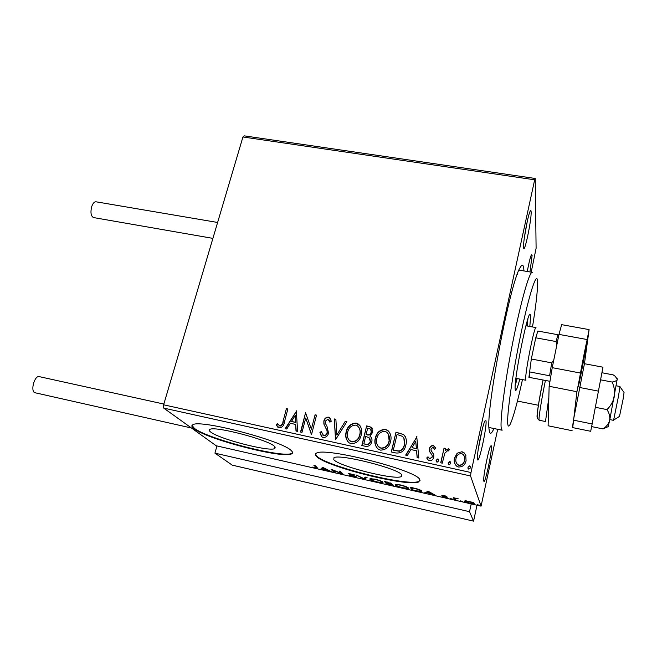 <?xml version="1.0" encoding="UTF-8"?>
<svg xmlns="http://www.w3.org/2000/svg" width="657" height="657" viewBox="0 0 657 657"><rect width="100%" height="100%" fill="white"/><g stroke="black" fill="none" stroke-linecap="round" stroke-linejoin="round"><path stroke-width="0.99" d="M493.933 428.52C491.658 433.702 490.13 434.63 489.35 431.312L489.079 429.374C485.753 410.584 510.169 282.814 519.933 267.949C522.323 263.588 523.654 264.5 523.925 270.692L523.933 270.93M517.667 274.626L517.568 273.443M527.267 271.489C528.893 262.833 530.281 257.248 531.406 254.735L532.104 255.474L529.961 271.949M483.815 481.088L483.733 480.604C483.1 476.456 488.529 449.314 490.639 446.021L491.354 445.865C492.512 449.618 484.817 485.687 483.815 481.088M477.532 459.514L477.425 458.849C476.703 453.806 482.452 424.948 484.973 420.915L485.95 420.694C487.346 425.399 478.789 465.057 477.532 459.514M523.563 247.057C523.112 241.406 528.047 214.65 530.215 211.102C530.782 210.035 531.094 210.363 531.143 212.088C531.529 220.538 524.146 255.302 523.596 247.533L523.563 247.057M401.813 474.978C399.308 468.753 339.497 453.576 333.961 457.724L333.789 459.695C338.955 466.355 394.906 480.39 401.304 476.571L401.813 474.978M274.519 446.374C268.393 439.804 214.519 425.703 209.862 429.432C208.811 429.965 209.082 430.828 210.683 432.027C219.093 438.991 269.485 452.008 274.798 448.567L274.519 446.374M291.322 450.686C282.97 440.904 199.646 418.994 192.813 424.767C191.179 425.605 191.672 426.968 194.291 428.873C207.932 439.574 283.2 458.956 291.568 453.856C292.973 453.207 292.891 452.147 291.322 450.686M192 425.432L194.431 428.372C208.064 439.098 283.331 458.479 291.7 453.363L292.57 452.657M419.749 479.561C417.064 470.322 324.55 446.752 316.452 453.174C314.982 453.872 314.949 454.923 316.354 456.319C325.19 466.577 408.777 487.494 418.87 481.836L419.749 479.561M315.45 453.987L316.485 455.802C325.314 466.084 408.892 486.993 418.994 481.318L420.053 480.456M457.149 453.231L461.953 451.72L464.064 452.739L465.69 455.071L466.076 460.656C465.181 464.86 462.684 466.979 458.578 467.02L456.574 466.092C454.43 463.842 453.724 461.189 454.455 458.126L457.149 453.231L461.953 451.72M440.732 462.824L444.042 448.123L445.61 448.46L445.126 450.62L448.403 448.788L449.076 449.133L449.487 449.552L448.386 450.957L447.737 450.538L444.797 453.223L442.301 463.169L440.732 462.824M433.267 445.528L435.805 448.255L434.606 449.314L432.955 447.343L431 448.986L431.066 450.39L433.792 454.726L433.792 457.108C433.267 459.473 431.846 460.647 429.522 460.639L428.241 460.048L426.763 457.937L427.97 456.779L429.76 458.791L432.207 456.845L432.158 455.367L429.407 451.08L429.423 448.715C429.883 446.571 431.164 445.512 433.267 445.528L435.763 448.156M395.925 452.985L391.276 451.967L395.99 432.166L403.579 434.54C406.289 437.463 407.053 440.937 405.87 444.961C404.745 450.743 401.427 453.42 395.925 452.985M361.826 445.503L366.647 425.876L371.55 427.321L372.757 432.298L369.891 436.076C371.739 437.529 372.363 439.426 371.78 441.783C370.959 445.027 368.955 446.555 365.76 446.366L361.826 445.503M335.538 439.73L334.257 418.928L335.875 419.273L336.852 435.041L345.278 421.293L346.904 421.638L335.538 439.73M301.998 432.363L300.528 432.043L305.554 412.777L311.361 429.21L315.081 414.822L316.551 415.134L311.558 434.458L305.735 418.008L301.998 432.363M283.027 421.392L286.411 408.67L287.856 408.983L284.432 421.901C284.079 425.506 282.329 427.502 279.184 427.871L276.219 424.874L277.353 423.56L279.701 425.9C281.73 425.334 282.839 423.831 283.027 421.392L286.411 408.67M163.724 408.096L216.202 445.766L481.072 506.145L470.543 475.964L163.724 408.096L163.618 404.802L242.934 136.976L244.281 135.859L535.233 178.474L536.104 248.256L531.209 272.162M163.618 404.802L470.995 472.523L534.675 179.804L242.934 136.976M296.323 410.797L297.596 431.394L296.003 431.049L295.675 424.438L290.353 423.272L286.781 429.021L285.195 428.668L296.578 411.06M323.145 437.529L322.119 437.119L319.902 432.331L321.355 431.608L323.548 435.509C325.387 435.566 326.57 434.663 327.079 432.799L327.079 430.787L323.868 424.044L323.868 420.932C324.484 418.427 326.012 417.17 328.451 417.162L329.428 417.581L331.333 421.236L329.871 422.172L327.925 419.141L325.363 421.17L325.617 423.864L326.948 426.188L328.557 433.152C327.786 436.059 325.979 437.521 323.145 437.529M346.19 431.838C347.471 426.262 350.797 423.354 356.151 423.1L358.459 424.094C361.481 427.058 362.401 430.696 361.227 435C359.929 440.617 356.579 443.516 351.167 443.689L349.122 442.834C345.976 439.87 344.999 436.199 346.19 431.838L346.379 432.084C347.668 426.516 350.986 423.609 356.34 423.354L356.151 423.1M375.319 438.162C376.576 432.536 379.918 429.604 385.339 429.358L387.802 430.442C390.792 433.456 391.72 437.102 390.578 441.373C389.322 447.039 385.946 449.955 380.469 450.127L378.276 449.191C375.155 446.177 374.17 442.498 375.319 438.162L375.484 438.4C376.74 432.782 380.075 429.85 385.495 429.604L385.339 429.358M416.735 436.618L418.838 458.019L417.146 457.642L416.554 450.776L410.896 449.544L407.34 455.49L405.656 455.12L417.014 436.889M436.084 460.311L438.211 459.12L438.695 460.886L437.004 462.282L436.084 460.311L437.767 458.923M448.14 462.955L450.283 461.772L450.768 463.53L449.076 464.934L448.14 462.955L449.831 461.559M467.956 467.299L469.648 465.895L470.609 467.883L468.457 469.073L467.956 467.299L469.648 465.895M465.46 500.708L472.843 502.383L474.288 503.673L469.854 503.27C466.462 502.391 464.655 501.669 464.442 501.11L465.46 500.708M454.521 499.747L453.535 497.727L458.323 498.844L455.539 498.663L455.868 500.051L454.521 499.747L454.332 497.907M444.107 495.55L446.875 496.437L443.171 495.797L447.442 497.842L442.079 496.7L446.136 497.456L441.824 495.501L444.107 495.55M416.086 490.984L412.103 490.081L410.124 487.182L416.973 488.833C420.012 489.802 421.622 490.557 421.794 491.099L421.663 491.608L416.144 490.746M386.768 484.308L384.411 481.343L391.375 483.536L390.258 483.798L393.527 485.162L386.768 484.308L386.998 483.33L385.651 481.622M364.101 479.142L355.987 474.88L363.576 478.444L365.67 477.081L367.091 477.409L364.323 479.191L364.142 478.074M335.127 472.539L333.863 472.252L331.021 469.205L341.369 473.36L339.127 471.053L340.416 471.348L343.397 474.42L332.836 470.24L335.127 472.539M316.124 467.414L313.89 465.312L315.163 465.608L317.774 468.384L312.116 467.086L316.452 467.94L316.313 466.692M322.62 467.299L331.325 471.669L322.612 468.926L321.963 469.541L320.591 469.229L322.62 467.299M353.589 476.81L349.228 475.29L355.067 476.497L348.366 473.393L354.443 474.88L349.639 473.796L356.365 476.793L353.647 476.571M369.932 479.282L369.998 478.715L375.04 479.15C379.721 480.366 382.366 481.4 382.974 482.238L382.908 482.772L377.75 482.312C373.217 481.129 370.614 480.119 369.932 479.282L370.08 478.682M395.251 485.038L395.374 484.505L400.639 484.965C405.353 486.196 407.956 487.215 408.465 488.036L408.35 488.537L402.963 488.061C398.397 486.87 395.826 485.86 395.251 485.038L395.374 484.505M428.265 491.313L435.755 495.468L431.994 493.834L427.107 492.717L425.892 493.218L424.447 492.89L428.265 491.313M450.16 498.581L452.402 499.09L450.176 498.523M460.5 500.938L462.75 501.447L460.508 500.88M477.467 504.798L479.741 505.315L477.475 504.757M497.678 429.3L481.072 506.145M470.995 472.523L470.543 475.964M535.233 178.474L534.675 179.804M478.181 449.725L482.164 429.653M527.325 271.505L527.973 267.801M524.401 237.358L527.325 221.146M484.997 469.123L487.395 457.075M317.101 467.431L316.6 467.357M323.006 468.006L322.612 468.926M322.858 467.973L321.963 469.541M322.201 468.581L321.445 468.408M323.277 467.57L322.825 468.737L326.373 469.541L323.507 468.088L322.825 468.737M334.06 471.463L333.863 472.252M341.574 472.539L341.369 473.36M349.672 473.418L349.467 474.272M366.146 477.187L364.553 478.222L364.323 479.191M382.629 481.909L381.709 481.926M371.287 479.084L370.482 478.592M381.668 481.942C381.175 481.269 379.064 480.448 375.361 479.47L371.279 479.117L371.23 479.577C371.755 480.242 373.833 481.047 377.455 482L381.602 482.386L381.791 481.409M390.455 482.961L390.258 483.798M387.351 482.263L385.979 481.951L386.735 482.903L390.028 483.412L387.4 482.024M387.63 483.363L386.973 483.207L387.835 484.299L392.188 485.022L387.687 483.125M389.847 483.453L389.749 483.872M408.087 487.666L407.143 487.691M407.266 487.174L407.135 487.732C406.724 487.083 404.655 486.262 400.918 485.285L395.834 484.398M396.779 484.373L396.565 485.342C397.009 485.991 399.054 486.796 402.708 487.749L407.028 488.151L407.135 487.732M412.588 489.161L412.103 490.081M412.325 489.095L411.192 487.428M421.441 490.722L420.48 490.738M420.464 490.804L420.611 490.204L420.464 490.795L416.448 488.948L411.66 487.79L413.22 490.089L418.131 491.14L420.464 490.795M434.4 494.705L434.302 495.14M432.092 493.391L431.994 493.834M427.674 491.806L427.107 492.717M427.337 491.732L426.114 492.233L425.892 493.218M428.323 491.321L427.502 492.561L431.247 493.415L428.791 492.027L427.502 492.561M431.345 492.972L431.247 493.415M428.898 491.584L428.791 492.027M442.563 495.296L442.424 495.92M455.515 498.31L455.424 498.737M455.383 498.893L454.734 498.753M473.697 502.777L473.139 502.769M465.953 500.979L465.394 500.708M473.073 503.081L469.114 501.455L465.797 501.422L469.747 503.024L472.958 503.303L473.196 502.531M286.657 408.933L287.807 409.18M277.771 427.149L276.219 424.874M276.482 425.128L277.558 423.872M279.956 426.147C281.984 425.588 283.093 424.085 283.282 421.646M296.233 431.099L295.675 424.438M285.549 428.75L296.562 411.06M291.494 421.441L295.814 422.574L295.223 415.438L291.494 421.441L295.568 422.328L295.223 415.438M300.816 432.101L305.554 412.777M315.081 414.822L311.361 429.21M315.303 415.076L316.493 415.331M311.377 434.425L305.735 418.008M321.519 436.642L319.902 432.331M320.123 432.577L321.404 431.936M322.636 435.008L323.548 435.509M323.761 435.755C325.601 435.813 326.784 434.909 327.293 433.045L327.079 432.799M327.293 433.045L327.079 430.787M327.293 431.033L323.868 424.044M324.082 424.291L323.868 420.932M324.082 421.186C324.698 418.681 326.225 417.425 328.656 417.417L328.451 417.162M328.656 417.417L330.192 418.328M329.995 422.09L329.05 419.922M335.727 439.771L334.257 418.928M334.462 419.191L335.883 419.495M345.278 421.293L336.852 435.041M345.475 421.548L346.789 421.827M356.34 423.354L360.02 425.695M347.882 441.734C345.935 438.794 345.434 435.575 346.379 432.084M349.039 440.116L351.807 441.898C356.176 441.775 358.878 439.451 359.905 434.918C360.652 432.15 360.282 429.604 358.779 427.28M359.724 434.671C360.677 431.156 359.905 428.216 357.392 425.843L355.724 425.112C351.396 425.325 348.719 427.674 347.684 432.15C346.724 435.648 347.496 438.597 350 440.987L351.618 441.66C355.995 441.537 358.697 439.204 359.724 434.671L359.905 434.918M362.056 445.553L366.647 425.876M366.82 426.122L369.587 426.722L372.347 428.2M370.154 436.273L371.262 437.455M370.433 441.685L369.037 437.611L365.629 436.494L363.838 443.812L365.744 444.419C368.134 444.978 369.702 444.066 370.433 441.685L369.866 438.474M371.402 432.249L370.523 429.078L367.657 428.2L366.121 434.482L367.066 434.893C369.324 435.394 370.77 434.515 371.402 432.249L371.065 429.678M367.066 434.893L366.893 434.647C369.152 435.148 370.597 434.269 371.238 432.002M366.121 434.482L366.893 434.647M365.744 444.419L365.563 444.189C367.961 444.748 369.53 443.836 370.261 441.447M363.838 443.812L365.563 444.189M385.495 429.604L387.959 430.696L389.593 432.47M376.79 447.729C375.048 444.83 374.613 441.726 375.484 438.4M377.997 446.169L381.068 448.312C385.495 448.197 388.205 445.848 389.207 441.274L388.279 433.949M389.051 441.036C389.979 437.554 389.199 434.606 386.718 432.199L384.92 431.386C380.543 431.592 377.849 433.957 376.839 438.482C375.911 441.956 376.691 444.912 379.179 447.335L380.904 448.082C385.339 447.967 388.049 445.61 389.051 441.036L389.207 441.274M391.473 452.008L395.99 432.166M396.138 432.413L403.579 434.54M403.718 434.786L405.287 436.585M404.474 444.855L404.334 444.625C405.279 441.414 404.663 438.654 402.478 436.355L397.042 434.515L393.297 450.267L399.325 451.252C402.215 450.135 403.932 448.008 404.474 444.855L403.866 437.973M399.325 451.252L399.185 451.022C402.076 449.905 403.792 447.77 404.334 444.625M393.297 450.267L399.185 451.022M417.252 457.666L416.554 450.776M405.895 455.178L416.867 436.856M412.038 447.647L416.489 448.821L415.75 441.43L412.038 447.647L416.366 448.583L415.75 441.43M431.288 450.899L433.587 454.159M427.124 458.775L426.763 457.937M426.878 458.167L428.068 457.017M428.29 457.494L429.76 458.791M429.875 459.013L432.207 456.845M432.322 457.075L432.158 455.367M429.752 451.959L429.407 451.08M429.522 451.31L429.423 448.715M429.53 448.953C429.99 446.809 431.271 445.742 433.374 445.766M437.874 459.144L438.638 459.728M436.264 461.715L436.191 460.532M440.88 462.857L444.042 448.123M444.14 448.353L445.569 448.665M448.403 448.788L445.126 450.62M448.501 449.027L449.429 449.618M449.922 461.781L450.735 462.446M448.288 464.285L448.23 463.177M462.035 451.95L464.146 452.969L465.69 455.071M465.764 455.293L465.936 455.753M454.89 463.793L454.455 458.126M454.545 458.356L457.239 453.461M456.328 462.865L457.658 464.745L459.062 465.411C462.109 465.312 463.941 463.694 464.565 460.549L464.376 456.475M464.483 460.327L464.261 456.163L463.308 454.545L461.551 453.527C458.504 453.691 456.664 455.342 456.032 458.487C455.457 460.803 455.966 462.815 457.568 464.524L458.972 465.197C462.027 465.09 463.858 463.472 464.483 460.327L464.565 460.549M469.722 466.117L470.609 466.922M468.039 468.49L468.03 467.513M532.499 326.948C535.849 306.236 537.549 291.601 537.607 283.06L537.549 281.418C537.015 270.306 529.509 292.726 521.116 332.828C512.706 372.815 506.498 416.283 507.795 424.241C508.157 426.746 508.986 426.68 510.292 424.044C513.404 417.154 517.47 402.339 522.471 379.59M488.964 427.485L502.129 430.228L501.275 428.339C499.829 420.57 504.954 381.454 513.002 341.18C521.026 300.865 529.641 270.906 532.301 272.343M527.407 320.435L526.955 325.938M516.944 378.506L515.343 383.795M529.829 326.463L530.61 316.206L530.166 314.26C527.694 310.679 513.7 380.575 515.178 389.297L515.589 390.521C516.394 390.513 517.806 386.694 519.81 379.073M515.219 385.396L517.207 378.563M527.218 325.987L527.891 318.9M620.027 386.858L624.06 392.459L623.033 399.522L619.502 416.382L613.687 420.069M609.836 419.593L613.572 420.349L618.426 396.541L620.019 386.513L616.282 385.799M232.364 465.164L473.582 521.141L469.533 511.696L214.929 453.149L216.95 445.939M471.217 503.894L469.533 511.696M232.233 465.131L214.929 453.149M191.458 428.003L34.69 392.672C30.23 390.66 34.722 375.106 39.297 376.642L163.839 404.055M212.901 238.376L93.508 217.566C90.896 216.087 90.313 212.392 91.75 206.479C92.924 203.235 94.362 201.683 96.062 201.806L217.615 222.468M601.919 372.741L613.195 374.884L615.182 376.264L617.334 379.311C616.948 380.567 615.223 381.479 612.16 382.046C614.279 386.784 614.993 391.671 614.303 396.705C613.137 401.649 610.698 405.952 606.986 409.607C609.285 413.179 610.181 416.735 609.688 420.291L608.16 426.59M617.293 378.728L609.688 420.291C608.727 423.732 606.51 426.607 603.044 428.922L607.635 426.869M606.986 409.607L595.332 407.291M603.044 428.922L591.62 426.607M612.16 382.046L600.572 379.828M573.421 420.152L572.51 427.576L590.692 431.288L592.146 423.946L573.421 420.152L584.451 363.707L589.099 329.609L576.928 391.72L572.723 427.617M579.531 387.466L598.428 391.137L602.962 367.197L584.451 363.707M598.428 391.137L592.146 423.946M586.882 342.01L586.964 341.016C586.849 339.283 578.924 380.28 578.349 385.593L578.3 386.341C578.497 387.597 586.085 348.382 586.882 342.01M586.882 339.497L558.992 334.397L552.233 367.657L580.312 373.02M558.992 334.397L561.653 324.657L589.099 329.609M576.928 391.72L549.137 386.283L548.11 425.769L572.124 430.696M549.137 386.283L552.233 367.657M538.362 331.144L537.845 331.046L535.751 337.805L531.324 359.009L528.918 377.323L549.966 381.306M515.917 378.309L525.928 380.263L525.69 379.36C524.968 373.036 534.486 325.281 535.997 327.588M550.73 376.707L549.597 375.763L529.337 371.854L529.567 377.635M556.808 345.147L556.068 341.55L535.751 337.805L531.324 359.009L551.724 362.878L553.835 359.79M537.845 331.046L557.941 334.725L558.77 335.472M549.597 375.763L551.724 362.878M556.068 341.55L557.941 334.725M232.282 465.156L473.582 521.141L476.99 505.217M545.367 380.707C541.959 397.198 538.871 416.078 539.003 419.437L539.175 420.234M537.237 417.359L537.04 416.612C536.884 413.434 539.808 395.539 542.994 380.247L539.192 400.606C538.173 406.773 536.555 417.055 537.434 418.427L539.151 420.234L545.482 421.523L548.841 397.657M418.994 481.318L418.87 481.836M291.7 453.363L291.568 453.856M275.193 447.097L274.798 448.567M401.706 474.839L401.304 476.571M316.485 467.817L316.682 467.037M382.908 482.772L383.023 482.304M381.692 481.983L381.832 481.425M371.279 479.117L371.41 478.583M408.35 488.537L408.465 488.036M421.663 491.608L421.778 491.083M465.912 501.192L466.01 500.724M532.17 272.318L518.923 270.084M538.436 405.27L517.445 401.057M535.964 327.58L525.928 325.749"/></g></svg>
